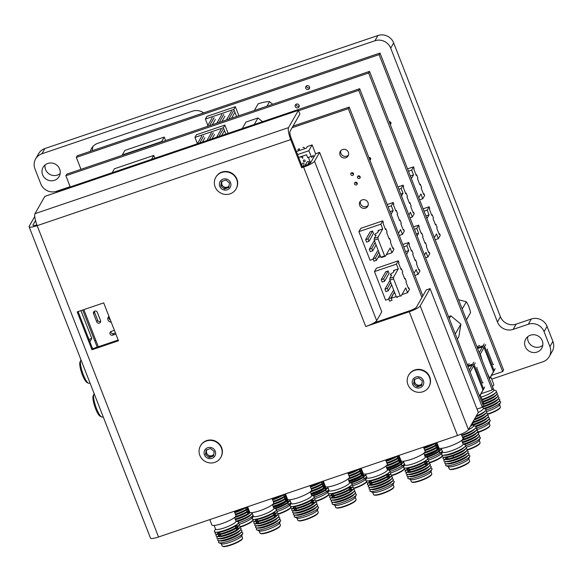 <?xml version="1.0" encoding="UTF-8"?>
<svg xmlns="http://www.w3.org/2000/svg" width="582" height="582" viewBox="0 0 582 582"><rect width="100%" height="100%" fill="white"/><g stroke="black" fill="none" stroke-linecap="round" stroke-linejoin="round"><path stroke-width="0.87" d="M379.093 54.635L380.002 53.042L503.576 369.999L502.666 371.6L379.093 54.635L76.337 157.38L80.993 169.318M491.463 375.397L502.666 371.6M76.337 157.38L77.246 155.787L380.002 53.042M389.198 121.82A1.433 1.375 29.7 0 1 390.216 124.439M389.431 122.416A1.433 1.375 -150.3 0 0 390.995 122.897M308.358 89.468A2.052 1.957 29.7 0 1 305.848 86.58A2.052 1.957 29.7 0 1 308.598 85.889A2.052 1.957 29.7 0 1 308.358 89.468M306.51 85.903A2.052 1.957 -150.3 0 0 309.66 87.693M419.753 184.472L420.32 184.276L421.579 187.506L421.201 188.175L423.652 194.475L424.038 193.806L424.664 195.421L422.779 198.731L419.607 199.808M418.785 197.713L420.924 193.966L422.779 198.731M410.317 175.99L413.489 174.913L411.358 178.659M413.489 174.913L411.634 170.148L408.462 171.224M407.538 168.867L413.518 166.838L411.634 170.148M420.32 184.276L419.942 184.952L417.483 178.645L417.861 177.976L416.61 174.753L416.225 175.422L413.766 169.122L414.151 168.453L413.518 166.838M484.217 343.875L483.147 345.759L477.284 347.752M476.905 346.777L479.743 345.395M483.147 345.759A19.482 18.624 29.6 0 1 484.661 346.472L485.73 344.588M487.454 349.018L487.163 349.542L493.099 364.769L493.398 364.245M494.453 370.13L493.383 372.014A19.482 18.624 29.6 0 0 494.053 370.559L495.122 368.675M494.053 370.559L484.661 346.472M477.589 348.538L482.514 346.865A19.482 18.624 -150.4 0 1 484.028 347.578L493.427 371.672A19.482 18.624 29.6 0 1 492.75 373.127L489.447 378.947M493.427 371.672L489.695 378.242L487.032 372.749M484.028 347.578L480.303 354.154L482.347 360.738M480.303 354.154A19.482 18.624 -150.4 0 0 479.655 353.827M479.212 352.692L482.514 346.865M489.418 378.882A19.482 18.624 -150.4 0 0 489.695 378.242M492.365 386.441A12.92 2.459 -21.3 0 0 493.769 384.476L490.735 376.685M481.103 397.157A10.971 2.088 -21.3 0 0 493.856 390.056L492.43 386.39M493.783 389.867L496.097 390.835A13.022 2.474 158.7 0 1 495.842 392.508A13.022 2.474 158.7 0 1 481.976 399.412M495.842 392.508L494.394 393.956A10.971 2.088 158.7 0 1 483.133 399.63A10.971 2.088 158.7 0 1 482.187 399.936M495.74 392.617L496.271 392.683A13.022 2.474 158.7 0 1 496.875 394.225A13.022 2.474 158.7 0 1 483.256 401.231A13.022 2.474 158.7 0 1 482.754 401.405M496.875 394.225L495.449 395.891A10.971 2.088 158.7 0 1 483.977 401.791A10.971 2.088 158.7 0 1 483.031 402.104M496.417 394.763L497.115 394.843A13.022 2.474 158.7 0 1 497.719 396.393A13.022 2.474 158.7 0 1 484.1 403.399A13.022 2.474 158.7 0 1 483.009 403.763M497.719 396.393L496.293 398.059A10.971 2.088 158.7 0 1 484.821 403.959A10.971 2.088 158.7 0 1 482.827 404.592M497.261 396.931L497.959 397.011A13.022 2.474 158.7 0 1 498.563 398.561A13.022 2.474 158.7 0 1 484.952 405.567A13.022 2.474 158.7 0 1 482.951 406.207M498.563 398.561L497.137 400.22A10.971 2.088 158.7 0 1 482.842 406.985M498.105 399.092L498.803 399.179A13.022 2.474 158.7 0 1 499.407 400.729A13.022 2.474 158.7 0 1 485.795 407.727A13.022 2.474 158.7 0 1 483.722 408.389M499.407 400.729L497.981 402.388A10.971 2.088 158.7 0 1 486.508 408.288A10.971 2.088 158.7 0 1 484.791 408.84M498.949 401.26L499.647 401.34A13.022 2.474 158.7 0 1 500.6 402.38A13.022 2.474 158.7 0 1 485.97 410.121M500.6 402.38L499.429 404.912A10.971 2.088 158.7 0 1 486.814 411.532M499.545 404.65L500.411 406.862A10.971 2.088 158.7 0 1 500.367 407.313A10.971 2.088 158.7 0 1 500.316 407.415A10.971 2.088 158.7 0 1 487.694 413.948M500.367 407.313L500.084 407.924A10.476 1.993 158.7 0 1 500.033 408.018A10.476 1.993 158.7 0 1 487.52 414.406M439.046 233.949L439.614 233.753L439.228 234.422L436.769 228.122L437.155 227.453L435.896 224.23L435.518 224.899L433.059 218.599L433.437 217.923L432.179 214.7L431.8 215.369L429.341 209.069L429.727 208.4L429.094 206.785L427.21 210.095L424.038 211.171M439.614 233.753L440.239 235.368L438.355 238.678L435.176 239.755M434.361 237.66L436.5 233.913L438.355 238.678M425.893 215.937L429.065 214.86L426.933 218.606M429.065 214.86L427.21 210.095M423.114 208.814L429.094 206.785M435.329 224.419L435.896 224.23M122.446 155.249L122.315 154.907L161.672 141.55L161.803 141.899M165.594 140.611L164.219 137.076L124.861 150.432L122.315 154.907M161.672 141.55L164.219 137.076M207.861 125.385L205.395 119.048L206.908 116.385L235.361 106.732L233.848 109.387L205.395 119.048M236.619 116.509L233.848 109.387M238.875 115.738L235.361 106.732M234.553 112.872L231.49 118.248M233.375 111.097L228.77 119.172M226.463 119.95L231.498 111.126M224.943 116.131L221.88 121.507M223.757 114.356L219.159 122.431M216.853 123.217L221.88 114.385M215.333 119.39L212.27 124.774M214.147 117.622L209.549 125.697M207.243 126.476L212.27 117.651M491.695 379.151L542.948 361.757A12.302 11.756 -150.3 0 0 549.248 356.591A12.302 11.756 -150.3 0 0 549.917 346.646L544.068 331.645A12.302 11.756 -150.3 0 0 528.325 324.247L513.186 329.383A12.302 11.756 29.7 0 1 497.443 321.984L390.689 48.161A12.302 11.756 -150.3 0 0 374.946 40.755L41.911 153.772A12.302 11.756 -150.3 0 0 35.611 158.937A12.302 11.756 -150.3 0 0 34.949 168.882L40.798 183.883A12.302 11.756 -150.3 0 0 56.541 191.282L70.138 186.669M528.325 324.247L531.308 319.009A12.302 11.756 29.7 0 1 547.051 326.407L544.068 331.645M531.308 319.009L516.169 324.145L513.186 329.383M497.443 321.984L500.433 316.746A12.302 11.756 -150.3 0 0 516.169 324.145M500.433 316.746L393.672 42.922L390.689 48.161M374.946 40.755L377.929 35.517A12.302 11.756 29.7 0 1 393.672 42.922M377.929 35.517L44.901 148.534L41.911 153.772M35.611 158.937L38.601 153.699A12.302 11.756 29.7 0 1 44.901 148.534M549.917 346.646L552.9 341.408A12.302 11.756 29.7 0 1 552.238 351.353L549.248 356.591M552.9 341.408L547.051 326.407M527.707 336.731A9.225 8.817 -150.3 0 0 540.023 346.843A9.225 8.817 -150.3 0 0 542.773 345.315M537.033 352.081A9.225 8.817 -150.3 0 0 541.762 348.211A9.225 8.817 -150.3 0 0 538.11 335.981A9.225 8.817 -150.3 0 0 525.728 339.073A9.225 8.817 -150.3 0 0 526.885 349.265A9.225 8.817 -150.3 0 0 537.033 352.081M45.076 164.975A9.225 8.817 -150.3 0 0 57.392 175.087A9.225 8.817 -150.3 0 0 60.142 173.56M54.41 180.325A9.225 8.817 -150.3 0 0 59.138 176.455A9.225 8.817 -150.3 0 0 55.486 164.226A9.225 8.817 -150.3 0 0 43.104 167.318A9.225 8.817 -150.3 0 0 44.261 177.51A9.225 8.817 -150.3 0 0 54.41 180.325M90.37 151.327A12.302 11.756 29.7 0 1 91.52 148.461A12.302 11.756 29.7 0 1 97.82 143.296L192.431 111.191A12.302 11.756 29.7 0 1 203.671 112.879M92.938 146.489A12.302 11.756 -150.3 0 0 92.451 150.622M254.327 110.5L258.081 103.909C262.315 102.396 266.112 101.639 269.459 101.646L272.689 104.265M269.67 101.624L266.832 106.251M242.265 128.557L245.975 122.053L257.986 117.971L262.497 121.696M254.283 124.483L257.986 117.971M457.336 339.211L458.885 336.491L460.871 324.138L455.284 333.944M448.54 316.644L450.839 315.859L460.871 324.138M449.289 318.58L450.839 315.859M368.632 72.997L369.541 71.397L493.114 388.361L492.212 389.955L368.632 72.997L65.875 175.735L70.24 186.938M481.001 393.759L492.212 389.955M65.875 175.735L66.784 174.142L369.541 71.397M379.791 140.306A1.433 1.375 29.7 0 1 380.475 142.073M296.049 104.258A2.052 1.957 -150.3 0 0 299.199 106.048M297.904 107.83A2.052 1.957 29.7 0 1 295.387 104.935A2.052 1.957 29.7 0 1 298.137 104.251A2.052 1.957 29.7 0 1 297.904 107.83M413.009 212.357L413.576 212.168L413.198 212.837L410.739 206.53L411.118 205.861L409.859 202.638L409.481 203.307L407.022 197.007L407.407 196.338L406.149 193.108L405.763 193.777L403.311 187.477L403.69 186.807L403.064 185.192L401.173 188.503L398.881 189.281M413.576 212.168L414.202 213.776L412.318 217.086L410.026 217.864M400.743 194.046L403.035 193.268L401.493 195.974M403.035 193.268L401.173 188.503M412.318 217.086L410.463 212.321L408.92 215.027M397.964 186.924L403.064 185.192M405.581 193.304L406.149 193.108M397.615 455.961A10.971 2.088 158.7 0 1 399.223 455.997A10.971 2.088 158.7 0 1 397.091 456.55M400.161 458.405A10.971 2.088 158.7 0 1 400.147 458.412A13.022 2.474 158.7 0 0 397.964 458.783M359.771 468.801A10.971 2.088 158.7 0 1 361.378 468.845A10.971 2.088 158.7 0 1 359.247 469.39M360.12 471.631A13.022 2.474 158.7 0 1 362.324 471.253A10.971 2.088 158.7 0 1 362.302 471.26M247.852 507.38A10.971 2.088 158.7 0 1 245.713 507.919M246.586 510.159A13.022 2.474 158.7 0 1 248.79 509.781A10.971 2.088 158.7 0 1 248.769 509.788M323.541 481.692A10.971 2.088 158.7 0 1 321.402 482.231M324.472 484.093A10.971 2.088 158.7 0 1 324.458 484.1A13.022 2.474 158.7 0 0 322.275 484.471M469.347 370.007L472.053 365.227L468.015 366.595M473.755 362.23L472.686 364.114L467.71 365.809M467.331 364.834L469.281 363.75M472.686 364.114A19.482 18.624 29.6 0 1 474.199 364.827L475.268 362.942M477 367.373L476.702 367.897L482.638 383.131L482.936 382.607M483.991 388.492L482.922 390.377A19.482 18.624 29.6 0 0 483.591 388.922L484.661 387.037M483.591 388.922L474.199 364.827M479.583 396.262L482.296 391.482A19.482 18.624 29.6 0 0 482.965 390.027L473.573 365.94A19.482 18.624 -150.4 0 0 472.053 365.227M482.965 390.027L479.517 396.102M473.573 365.94L470.125 372.007M482.653 404.148A12.92 2.459 -21.3 0 0 483.315 402.831L480.274 395.04M34.76 216.475L29.187 226.245A10.25 1.95 -21.3 0 0 29.1 226.762L150.483 538.095A10.25 1.95 -21.3 0 0 158.544 536.99L457.517 435.532A10.25 1.95 -21.3 0 0 468.466 429.705L478.317 412.412A10.971 2.088 -21.3 0 0 483.402 408.418L482.704 406.636M483.322 408.229L485.635 409.19A13.022 2.474 158.7 0 1 485.388 410.87A13.022 2.474 158.7 0 1 476.28 415.992M485.388 410.87L483.933 412.311A10.971 2.088 158.7 0 1 475.814 416.814M485.279 410.972L485.81 411.038A13.022 2.474 158.7 0 1 486.414 412.587A13.022 2.474 158.7 0 1 474.592 418.953M486.414 412.587L484.988 414.246A10.971 2.088 158.7 0 1 474.003 419.986M485.955 413.118L486.654 413.205A13.022 2.474 158.7 0 1 487.258 414.755A13.022 2.474 158.7 0 1 473.646 421.754A13.022 2.474 158.7 0 1 472.846 422.023M487.258 414.755L485.832 416.414A10.971 2.088 158.7 0 1 474.366 422.314A10.971 2.088 158.7 0 1 472.439 422.925M486.799 415.286L487.498 415.366A13.022 2.474 158.7 0 1 488.102 416.916A13.022 2.474 158.7 0 1 474.49 423.922A13.022 2.474 158.7 0 1 473.013 424.402M488.102 416.916L486.676 418.582A10.971 2.088 158.7 0 1 473.282 425.093M487.643 417.454L488.342 417.534A13.022 2.474 158.7 0 1 488.945 419.084A13.022 2.474 158.7 0 1 475.334 426.089A13.022 2.474 158.7 0 1 475.021 426.191M488.945 419.084L487.527 420.742A10.971 2.088 158.7 0 1 476.054 426.65A10.971 2.088 158.7 0 1 476.025 426.657M488.487 419.615L489.186 419.702A13.022 2.474 158.7 0 1 490.139 420.735A13.022 2.474 158.7 0 1 475.894 428.352M490.139 420.735L488.967 423.274A10.971 2.088 158.7 0 1 476.636 429.792M489.091 423.012L489.949 425.224A10.971 2.088 158.7 0 1 489.906 425.675A10.971 2.088 158.7 0 1 489.855 425.769A10.971 2.088 158.7 0 1 477.175 432.324M489.906 425.675L489.622 426.279A10.476 1.993 158.7 0 1 489.578 426.373A10.476 1.993 158.7 0 1 477.393 432.659M435.46 443.12A10.971 2.088 158.7 0 1 437.067 443.157A10.971 2.088 158.7 0 1 434.936 443.702M428.585 252.304L429.152 252.115L428.767 252.784L426.315 246.484L426.693 245.808L425.435 242.585L425.056 243.254L422.597 236.954L422.983 236.285L421.724 233.055L421.339 233.731L418.887 227.424L419.266 226.754L418.64 225.147L416.748 228.457L414.457 229.235M429.152 252.115L429.778 253.723L427.894 257.033L425.602 257.811M416.319 233.993L418.611 233.215L417.068 235.921M418.611 233.215L416.748 228.457M427.894 257.033L426.039 252.275L424.496 254.974M413.54 226.871L418.64 225.147M421.157 233.251L421.724 233.055M154.848 158.224L153.757 155.43L114.399 168.787L112.166 172.709M151.524 159.352L153.757 155.43M197.4 143.739L194.934 137.403L196.447 134.74L224.899 125.086L223.386 127.749L194.934 137.403M225.874 134.122L223.386 127.749M228.129 133.358L224.899 125.086M224.099 131.226L221.626 135.562M222.913 129.451L218.905 136.486M216.599 137.272L221.036 129.48M214.482 134.486L212.015 138.822M213.303 132.718L209.294 139.745M206.988 140.531L211.426 132.747M204.871 137.752L202.398 142.088M203.685 135.977L199.684 143.012M197.371 143.79L201.808 136.006M284.089 494.489A10.971 2.088 158.7 0 1 285.689 494.525A10.971 2.088 158.7 0 1 283.558 495.078M458.558 299.73L466.364 301.76L462.203 309.064M466.364 301.76C468.212 304.619 469.616 308.227 470.591 312.585L466.422 319.896M214.773 462.377A11.691 11.174 -150.3 0 0 220.76 457.474A11.691 11.174 -150.3 0 0 216.133 441.978A11.691 11.174 -150.3 0 0 200.448 445.899A11.691 11.174 -150.3 0 0 201.918 458.805A11.691 11.174 -150.3 0 0 214.773 462.377M220.985 457.074A11.691 11.174 -150.3 0 0 216.366 441.585A11.691 11.174 -150.3 0 0 200.681 445.499L200.448 445.899M211.935 458.361A5.842 5.587 -150.3 0 0 213.478 448.758A5.842 5.587 -150.3 0 0 204.137 451.93A5.842 5.587 -150.3 0 0 211.935 458.361M213.492 456.026L209.127 457.51L205.475 454.498L206.203 450.01L210.568 448.526L214.22 451.537L213.492 456.026M213.645 455.095L209.746 456.419L209.127 457.51M209.746 456.419L206.101 453.407L206.675 449.85M206.101 453.407L205.475 454.498M207.003 449.733A4.103 3.921 -150.3 0 0 211.928 455.677A4.103 3.921 -150.3 0 0 213.761 454.367M422.918 391.744A11.691 11.174 -150.3 0 0 428.905 386.834A11.691 11.174 -150.3 0 0 424.278 371.345A11.691 11.174 -150.3 0 0 408.593 375.266A11.691 11.174 -150.3 0 0 410.063 388.172A11.691 11.174 -150.3 0 0 422.918 391.744M429.13 386.441A11.691 11.174 -150.3 0 0 424.511 370.945A11.691 11.174 -150.3 0 0 408.826 374.866L408.593 375.266M420.08 387.728A5.842 5.587 -150.3 0 0 421.623 378.125A5.842 5.587 -150.3 0 0 412.282 381.297A5.842 5.587 -150.3 0 0 420.08 387.728M421.637 385.393L417.272 386.877L413.62 383.865L414.348 379.369L418.713 377.885L422.365 380.897L421.637 385.393M421.79 384.462L417.891 385.786L417.272 386.877M417.891 385.786L414.246 382.774L414.813 379.209M414.246 382.774L413.62 383.865M415.148 379.1A4.103 3.921 -150.3 0 0 420.073 385.044A4.103 3.921 -150.3 0 0 421.906 383.727M230.065 193.857A11.691 11.174 -150.3 0 0 236.052 188.946A11.691 11.174 -150.3 0 0 231.425 173.458A11.691 11.174 -150.3 0 0 215.74 177.379A11.691 11.174 -150.3 0 0 217.21 190.285A11.691 11.174 -150.3 0 0 230.065 193.857M236.277 188.553A11.691 11.174 -150.3 0 0 231.658 173.058A11.691 11.174 -150.3 0 0 215.973 176.979L215.74 177.379M227.227 189.841A5.842 5.587 -150.3 0 0 228.77 180.238A5.842 5.587 -150.3 0 0 219.429 183.41A5.842 5.587 -150.3 0 0 227.227 189.841M228.784 187.506L224.419 188.99L220.767 185.978L221.495 181.482L225.86 180.005L229.512 183.01L228.784 187.506M228.937 186.575L225.038 187.899L224.419 188.99M225.038 187.899L221.393 184.887L221.968 181.322M221.393 184.887L220.767 185.978M222.295 181.213A4.103 3.921 -150.3 0 0 227.22 187.157A4.103 3.921 -150.3 0 0 229.053 185.84M29.1 226.762A10.25 1.95 -21.3 0 0 37.161 225.656A10.25 2.299 -108.7 0 1 34.993 213.659L44.843 196.374L298.406 110.325L299.868 114.079L290.018 131.365A6.155 1.382 71.3 0 0 291.313 138.56L302.284 166.692L304.175 166.052A6.155 1.171 -21.3 0 0 310.744 162.553L315.822 153.648L319.605 152.368L381.763 311.785L376.685 320.689A10.25 1.95 158.7 0 1 365.736 326.517L409.255 311.748A10.25 1.95 -21.3 0 0 420.204 305.921L430.054 288.628L478.317 412.412M302.284 166.692L301.687 167.74L303.578 167.099A10.25 1.95 -21.3 0 0 314.535 161.272L319.605 152.368M298.406 110.325L288.556 127.611A10.25 2.299 71.3 0 0 290.716 139.607L301.687 167.74M97.201 347.148L82.724 310.01M373.899 322.901L409.852 310.701A6.155 1.171 -21.3 0 0 416.421 307.201L426.271 289.916L430.054 288.628M35.509 220.52L32.978 224.965A6.155 1.171 -21.3 0 0 32.919 225.27A6.155 1.171 -21.3 0 0 36.87 224.892M89.875 341.801L91.796 338.433L88.937 339.401M91.796 338.433L80.949 310.606M77.202 311.879L91.978 349.76L118.466 340.776L103.698 302.887L77.202 311.879M118.175 340.026L92.574 348.713L78.09 311.574M92.574 348.713L91.978 349.76M358.767 90.312L359.676 88.719L483.249 405.676L482.34 407.269L358.767 90.312L298.566 110.74M477.014 409.081L482.34 407.269M56.338 192.475L56.92 191.456L359.676 88.719M368.872 157.496A1.433 1.375 29.7 0 1 369.89 160.115M369.104 158.093A1.433 1.375 -150.3 0 0 370.669 158.566M387.212 204.544L393.199 202.514L393.825 204.122L393.439 204.791L395.898 211.099L396.284 210.429L397.542 213.652L397.157 214.322L399.616 220.622L399.994 219.952L401.253 223.182L400.874 223.852L403.326 230.152L403.712 229.483L404.337 231.09L402.453 234.408L399.281 235.484M389.991 211.666L393.17 210.582L391.031 214.329M393.17 210.582L391.308 205.824L388.136 206.901M402.453 234.408L400.598 229.643L398.459 233.389M393.199 202.514L391.308 205.824M401.704 465.382A10.971 2.088 158.7 0 1 402.875 465.447M404.446 464.029L403.413 466.277A10.971 2.088 158.7 0 1 390.798 472.89M400.736 462.908A13.022 2.474 158.7 0 1 402.198 462.712M402.889 462.668A13.022 2.474 158.7 0 1 403.952 462.755M404.432 464A13.022 2.474 158.7 0 1 389.955 471.478M404.294 467.972L404.395 468.226A10.971 2.088 158.7 0 1 404.352 468.677A10.971 2.088 158.7 0 1 404.301 468.772A10.971 2.088 158.7 0 1 391.679 475.305M404.352 468.677L404.068 469.281A10.476 1.993 158.7 0 1 404.024 469.376A10.476 1.993 158.7 0 1 391.504 475.763M400.358 462.297A9.494 1.804 158.7 0 1 400.292 462.443A9.494 1.804 158.7 0 1 386.994 468.772M399.056 461.584A9.494 1.804 158.7 0 1 400.205 461.781M386.899 468.532A8.41 1.601 -21.3 0 0 398.735 463.41M396.349 456.288A13.022 2.474 158.7 0 1 385.968 460.769M397.848 455.779A10.971 2.088 158.7 0 1 387.117 460.988A10.971 2.088 158.7 0 1 386.172 461.3M403.588 461.832A13.022 2.474 158.7 0 1 403.391 462.086L401.966 463.745A10.971 2.088 158.7 0 1 390.5 469.652A10.971 2.088 158.7 0 1 388.776 470.198M403.391 462.086A13.022 2.474 158.7 0 1 389.78 469.092A13.022 2.474 158.7 0 1 387.707 469.754M398.808 460.951A13.022 2.474 158.7 0 1 401.013 460.58M400.554 462.428A10.971 2.088 158.7 0 1 402.337 463.054M401.325 461.009A13.022 2.474 158.7 0 1 386.564 467.673M399.31 460.289A10.971 2.088 158.7 0 1 400.918 460.333M401.529 461.111L401.122 461.584A10.971 2.088 158.7 0 1 386.826 468.35M397.12 456.623A13.022 2.474 158.7 0 1 399.325 456.244M400.365 458.929A13.022 2.474 158.7 0 1 386.994 465.12M400.474 459.191L400.278 459.416A10.971 2.088 158.7 0 1 388.805 465.316A10.971 2.088 158.7 0 1 385.982 466.182M398.466 458.129A10.971 2.088 158.7 0 1 400.067 458.165M399.521 456.761A13.022 2.474 158.7 0 1 387.248 462.595A13.022 2.474 158.7 0 1 386.739 462.763M399.623 457.03L399.434 457.248A10.971 2.088 158.7 0 1 387.961 463.156A10.971 2.088 158.7 0 1 387.015 463.461M363.859 478.229A10.971 2.088 158.7 0 1 365.03 478.288M366.602 476.876L365.569 479.117A10.971 2.088 158.7 0 1 352.954 485.73M362.892 475.749A13.022 2.474 158.7 0 1 364.354 475.552M365.045 475.516A13.022 2.474 158.7 0 1 366.107 475.596M366.587 476.84A13.022 2.474 158.7 0 1 352.11 484.319M366.449 480.812L366.551 481.067A10.971 2.088 158.7 0 1 366.507 481.518A10.971 2.088 158.7 0 1 366.456 481.612A10.971 2.088 158.7 0 1 353.834 488.153M366.507 481.518L366.224 482.129A10.476 1.993 158.7 0 1 366.18 482.216A10.476 1.993 158.7 0 1 353.66 488.604M362.513 475.138A9.494 1.804 158.7 0 1 362.448 475.29A9.494 1.804 158.7 0 1 349.149 481.62M361.211 474.425A9.494 1.804 158.7 0 1 362.36 474.621M349.055 481.372A8.41 1.601 -21.3 0 0 360.891 476.251M358.505 469.128A13.022 2.474 158.7 0 1 348.123 473.617M360.003 468.619A10.971 2.088 158.7 0 1 349.273 473.828A10.971 2.088 158.7 0 1 348.327 474.141M365.743 474.672A13.022 2.474 158.7 0 1 365.547 474.927L364.121 476.593A10.971 2.088 158.7 0 1 352.656 482.493A10.971 2.088 158.7 0 1 350.931 483.038M365.547 474.927A13.022 2.474 158.7 0 1 351.935 481.932A13.022 2.474 158.7 0 1 349.862 482.594M360.964 473.792A13.022 2.474 158.7 0 1 363.168 473.421M362.71 475.268A10.971 2.088 158.7 0 1 364.492 475.894M363.481 473.857A13.022 2.474 158.7 0 1 348.72 480.514M361.466 473.137A10.971 2.088 158.7 0 1 363.073 473.173M363.685 473.952L363.277 474.425A10.971 2.088 158.7 0 1 348.982 481.19M359.276 469.463A13.022 2.474 158.7 0 1 361.48 469.092M362.521 471.769A13.022 2.474 158.7 0 1 349.149 477.96M362.63 472.038L362.433 472.257A10.971 2.088 158.7 0 1 350.961 478.164A10.971 2.088 158.7 0 1 348.138 479.022M360.622 470.969A10.971 2.088 158.7 0 1 362.222 471.005M361.677 469.609A13.022 2.474 158.7 0 1 349.404 475.436A13.022 2.474 158.7 0 1 348.894 475.603M361.786 469.87L361.589 470.096A10.971 2.088 158.7 0 1 350.117 475.996A10.971 2.088 158.7 0 1 349.171 476.309M249.947 512.386A13.022 2.474 158.7 0 1 235.186 519.042M247.932 511.665A10.971 2.088 158.7 0 1 249.234 511.651A10.971 2.088 158.7 0 1 249.54 511.702M250.151 512.48L249.743 512.953A10.971 2.088 158.7 0 1 235.448 519.719M252.21 513.2A13.022 2.474 158.7 0 1 252.013 513.455A13.022 2.474 158.7 0 1 238.402 520.461A13.022 2.474 158.7 0 1 236.328 521.123M247.43 512.32A13.022 2.474 158.7 0 1 249.634 511.949M252.013 513.455L250.587 515.121A10.971 2.088 158.7 0 1 239.122 521.021A10.971 2.088 158.7 0 1 237.398 521.567M251.555 513.993L252.253 514.073A13.022 2.474 158.7 0 1 252.573 514.124M253.054 515.368A13.022 2.474 158.7 0 1 238.576 522.847M253.068 515.405L252.035 517.645A10.971 2.088 158.7 0 1 239.42 524.258M252.923 519.34L253.017 519.595A10.971 2.088 158.7 0 1 252.974 520.046A10.971 2.088 158.7 0 1 252.923 520.141A10.971 2.088 158.7 0 1 240.301 526.681M252.974 520.046L252.69 520.657A10.476 1.993 158.7 0 1 252.646 520.745A10.476 1.993 158.7 0 1 240.126 527.132M247.677 512.953A9.494 1.804 158.7 0 1 248.827 513.149M244.971 507.657A13.022 2.474 158.7 0 1 234.59 512.145M246.47 507.148A10.971 2.088 158.7 0 1 235.739 512.356A10.971 2.088 158.7 0 1 234.793 512.669M245.742 507.991A13.022 2.474 158.7 0 1 247.947 507.62M248.987 510.298A13.022 2.474 158.7 0 1 235.615 516.489M249.096 510.567L248.9 510.785A10.971 2.088 158.7 0 1 237.427 516.692A10.971 2.088 158.7 0 1 234.604 517.551M247.088 509.497A10.971 2.088 158.7 0 1 248.696 509.534M248.143 508.137A13.022 2.474 158.7 0 1 235.87 513.964A13.022 2.474 158.7 0 1 235.361 514.132M246.244 507.329A10.971 2.088 158.7 0 1 247.845 507.373M248.252 508.399L248.056 508.624A10.971 2.088 158.7 0 1 236.583 514.524A10.971 2.088 158.7 0 1 235.637 514.837M326.015 491.07A10.971 2.088 158.7 0 1 327.186 491.128M328.757 489.717L327.724 491.957A10.971 2.088 158.7 0 1 315.109 498.578M325.047 488.589A13.022 2.474 158.7 0 1 326.509 488.393M327.2 488.356A13.022 2.474 158.7 0 1 328.263 488.444M328.743 489.68A13.022 2.474 158.7 0 1 314.265 497.166M328.604 493.652L328.706 493.907A10.971 2.088 158.7 0 1 328.663 494.358A10.971 2.088 158.7 0 1 328.612 494.46A10.971 2.088 158.7 0 1 315.99 500.993M328.663 494.358L328.379 494.969A10.476 1.993 158.7 0 1 328.335 495.064A10.476 1.993 158.7 0 1 315.815 501.451M324.669 487.978A9.494 1.804 158.7 0 1 324.603 488.131A9.494 1.804 158.7 0 1 311.305 494.46M323.366 487.272A9.494 1.804 158.7 0 1 324.516 487.461M311.21 494.22A8.41 1.601 -21.3 0 0 323.046 489.091M320.66 481.976A13.022 2.474 158.7 0 1 310.279 486.457M322.159 481.467A10.971 2.088 158.7 0 1 311.428 486.676A10.971 2.088 158.7 0 1 310.482 486.981M327.899 487.52A13.022 2.474 158.7 0 1 327.702 487.774L326.276 489.433A10.971 2.088 158.7 0 1 314.811 495.333A10.971 2.088 158.7 0 1 313.087 495.886M327.702 487.774A13.022 2.474 158.7 0 1 314.091 494.773A13.022 2.474 158.7 0 1 312.017 495.435M323.119 486.639A13.022 2.474 158.7 0 1 325.323 486.261M324.865 488.116A10.971 2.088 158.7 0 1 326.648 488.734M325.636 486.698A13.022 2.474 158.7 0 1 310.875 493.361M323.621 485.977A10.971 2.088 158.7 0 1 325.229 486.014M325.84 486.799L325.433 487.265A10.971 2.088 158.7 0 1 311.137 494.031M321.431 482.303A13.022 2.474 158.7 0 1 323.636 481.932M324.676 484.617A13.022 2.474 158.7 0 1 311.305 490.808M324.785 484.879L324.589 485.104A10.971 2.088 158.7 0 1 313.116 491.004A10.971 2.088 158.7 0 1 310.293 491.87M322.777 483.809A10.971 2.088 158.7 0 1 324.378 483.853M323.832 482.449A13.022 2.474 158.7 0 1 311.559 488.276A13.022 2.474 158.7 0 1 311.05 488.451M321.926 481.649A10.971 2.088 158.7 0 1 323.534 481.685M323.941 482.711L323.745 482.936A10.971 2.088 158.7 0 1 312.272 488.836A10.971 2.088 158.7 0 1 311.326 489.149M468.452 429.727A10.971 2.088 -21.3 0 0 473.53 425.733L472.395 422.808M473.457 425.544L475.77 426.504A13.022 2.474 158.7 0 1 475.523 428.185A13.022 2.474 158.7 0 1 461.65 435.089M475.523 428.185L474.068 429.625A10.971 2.088 158.7 0 1 462.806 435.3A10.971 2.088 158.7 0 1 461.861 435.612M475.414 428.294L475.945 428.352A13.022 2.474 158.7 0 1 476.549 429.902A13.022 2.474 158.7 0 1 462.93 436.907A13.022 2.474 158.7 0 1 462.428 437.075M476.549 429.902L475.123 431.568A10.971 2.088 158.7 0 1 463.65 437.468A10.971 2.088 158.7 0 1 462.705 437.78M476.091 430.44L476.789 430.52A13.022 2.474 158.7 0 1 477.393 432.07A13.022 2.474 158.7 0 1 463.781 439.075L463.65 437.468M477.393 432.07L475.967 433.728A10.971 2.088 158.7 0 1 464.494 439.636A10.971 2.088 158.7 0 1 461.672 440.494M463.781 439.075A13.022 2.474 158.7 0 1 462.683 439.432M476.934 432.601L477.633 432.688A13.022 2.474 158.7 0 1 478.237 434.237A13.022 2.474 158.7 0 1 464.625 441.236A13.022 2.474 158.7 0 1 462.254 441.985M478.237 434.237L476.811 435.896A10.971 2.088 158.7 0 1 462.515 442.662M477.778 434.769L478.477 434.849A13.022 2.474 158.7 0 1 479.081 436.398A13.022 2.474 158.7 0 1 465.469 443.404A13.022 2.474 158.7 0 1 463.396 444.066M479.081 436.398L477.655 438.064A10.971 2.088 158.7 0 1 466.189 443.964A10.971 2.088 158.7 0 1 464.465 444.51M478.622 436.937L479.321 437.017A13.022 2.474 158.7 0 1 480.274 438.057A13.022 2.474 158.7 0 1 465.644 445.79M480.274 438.057L479.102 440.589A10.971 2.088 158.7 0 1 466.488 447.202M479.226 440.327L480.085 442.538A10.971 2.088 158.7 0 1 480.041 442.989A10.971 2.088 158.7 0 1 479.99 443.084A10.971 2.088 158.7 0 1 467.368 449.624M480.041 442.989L479.757 443.6A10.476 1.993 158.7 0 1 479.714 443.688A10.476 1.993 158.7 0 1 467.193 450.075M439.548 452.541A10.971 2.088 158.7 0 1 440.719 452.6M442.291 451.188L441.258 453.429A10.971 2.088 158.7 0 1 428.643 460.049M438.581 450.061A13.022 2.474 158.7 0 1 440.043 449.864M440.734 449.828A13.022 2.474 158.7 0 1 441.796 449.915M442.276 451.152A13.022 2.474 158.7 0 1 427.799 458.638M442.138 455.124L442.24 455.379A10.971 2.088 158.7 0 1 442.196 455.83A10.971 2.088 158.7 0 1 442.145 455.932A10.971 2.088 158.7 0 1 429.523 462.464M442.196 455.83L441.913 456.441A10.476 1.993 158.7 0 1 441.869 456.535A10.476 1.993 158.7 0 1 429.349 462.923M438.202 449.45A9.494 1.804 158.7 0 1 438.137 449.602A9.494 1.804 158.7 0 1 424.838 455.932M436.9 448.744A9.494 1.804 158.7 0 1 438.05 448.933M424.744 455.691A8.41 1.601 -21.3 0 0 436.58 450.563M434.194 443.448A13.022 2.474 158.7 0 1 423.812 447.929M435.692 442.938A10.971 2.088 158.7 0 1 424.962 448.147A10.971 2.088 158.7 0 1 424.016 448.453M441.432 448.991A13.022 2.474 158.7 0 1 441.236 449.246L439.81 450.904A10.971 2.088 158.7 0 1 428.345 456.805A10.971 2.088 158.7 0 1 426.621 457.357M441.236 449.246A13.022 2.474 158.7 0 1 427.625 456.244A13.022 2.474 158.7 0 1 425.551 456.906M436.653 448.111A13.022 2.474 158.7 0 1 438.857 447.733M438.399 449.588A10.971 2.088 158.7 0 1 440.181 450.206M435.809 445.943A13.022 2.474 158.7 0 1 438.013 445.572M439.17 448.169A13.022 2.474 158.7 0 1 424.409 454.833M437.155 447.449A10.971 2.088 158.7 0 1 438.763 447.485M439.374 448.271L438.966 448.737A10.971 2.088 158.7 0 1 424.671 455.502M434.965 443.775A13.022 2.474 158.7 0 1 437.169 443.404M438.21 446.088A13.022 2.474 158.7 0 1 424.838 452.279M438.319 446.35L438.122 446.576A10.971 2.088 158.7 0 1 426.65 452.476A10.971 2.088 158.7 0 1 423.827 453.342M436.311 445.281A10.971 2.088 158.7 0 1 437.911 445.325M437.366 443.921A13.022 2.474 158.7 0 1 425.093 449.748A13.022 2.474 158.7 0 1 424.584 449.922M437.468 444.182L437.278 444.408A10.971 2.088 158.7 0 1 425.806 450.308A10.971 2.088 158.7 0 1 424.86 450.621M415.002 260.096L415.57 259.899L416.828 263.129L416.45 263.799L418.902 270.099L419.287 269.43L419.913 271.045L418.029 274.355L414.857 275.432M405.567 251.613L408.739 250.536L406.607 254.283M408.739 250.536L406.883 245.771L403.712 246.848M418.029 274.355L416.174 269.59L414.035 273.336M402.788 244.491L408.768 242.461L406.883 245.771M415.57 259.899L415.192 260.569L412.733 254.269L413.111 253.599L411.86 250.376L411.474 251.046L409.015 244.746L409.401 244.069L408.768 242.461M288.17 503.91A10.971 2.088 158.7 0 1 289.341 503.976M290.913 502.557L289.88 504.805A10.971 2.088 158.7 0 1 277.265 511.418M287.202 501.437A13.022 2.474 158.7 0 1 288.665 501.24M289.356 501.197A13.022 2.474 158.7 0 1 290.418 501.284M290.898 502.528A13.022 2.474 158.7 0 1 276.421 510.007M290.767 506.5L290.862 506.755A10.971 2.088 158.7 0 1 290.818 507.206A10.971 2.088 158.7 0 1 290.767 507.3A10.971 2.088 158.7 0 1 278.145 513.833M290.818 507.206L290.534 507.81A10.476 1.993 158.7 0 1 290.491 507.904A10.476 1.993 158.7 0 1 277.97 514.292M286.824 500.826A9.494 1.804 158.7 0 1 286.759 500.971A9.494 1.804 158.7 0 1 273.46 507.3M285.522 500.113A9.494 1.804 158.7 0 1 286.671 500.309M273.365 507.06A8.41 1.601 -21.3 0 0 285.202 501.939M282.816 494.816A13.022 2.474 158.7 0 1 272.434 499.298M284.314 494.307A10.971 2.088 158.7 0 1 273.584 499.516A10.971 2.088 158.7 0 1 272.638 499.829M290.054 500.36A13.022 2.474 158.7 0 1 289.858 500.615L288.432 502.273A10.971 2.088 158.7 0 1 276.967 508.181A10.971 2.088 158.7 0 1 275.242 508.726M289.858 500.615A13.022 2.474 158.7 0 1 276.246 507.62A13.022 2.474 158.7 0 1 274.173 508.282M285.275 499.48A13.022 2.474 158.7 0 1 287.479 499.109M287.021 500.957A10.971 2.088 158.7 0 1 288.803 501.582M284.431 497.312A13.022 2.474 158.7 0 1 286.635 496.941M287.792 499.545A13.022 2.474 158.7 0 1 273.031 506.202M285.777 498.818A10.971 2.088 158.7 0 1 287.384 498.861M287.995 499.64L287.588 500.113A10.971 2.088 158.7 0 1 273.293 506.878M283.587 495.151A13.022 2.474 158.7 0 1 285.791 494.773M286.831 497.457A13.022 2.474 158.7 0 1 273.46 503.648M286.941 497.719L286.744 497.945A10.971 2.088 158.7 0 1 275.271 503.845A10.971 2.088 158.7 0 1 272.449 504.71M284.933 496.657A10.971 2.088 158.7 0 1 286.533 496.693M285.988 495.289A13.022 2.474 158.7 0 1 273.715 501.124A13.022 2.474 158.7 0 1 273.205 501.291M286.097 495.558L285.9 495.777A10.971 2.088 158.7 0 1 274.428 501.684A10.971 2.088 158.7 0 1 273.482 501.99M421.935 297.526L348.305 108.667L349.215 107.073L422.845 295.932M472.344 422.896L472.795 424.031L471.886 425.631L471.442 424.489M470.525 426.089L471.886 425.631M83.844 309.624L98.322 346.763M348.305 108.667L292.077 127.749M292.986 126.156L349.215 107.073M356.388 184.901A1.433 1.375 29.7 0 1 354.627 182.879A1.433 1.375 29.7 0 1 356.555 182.399A1.433 1.375 29.7 0 1 356.388 184.901M355.406 182.268A1.433 1.375 -150.3 0 0 357.261 183.323M365.445 208.138A4.511 4.314 29.7 0 1 359.923 201.779A4.511 4.314 29.7 0 1 365.976 200.266A4.511 4.314 29.7 0 1 365.445 208.138M360.462 201.037A4.511 4.314 -150.3 0 0 368.122 205.402M359.334 178.507A1.433 1.375 29.7 0 1 357.581 176.484A1.433 1.375 29.7 0 1 359.501 176.004A1.433 1.375 29.7 0 1 359.334 178.507M358.352 175.873A1.433 1.375 -150.3 0 0 360.207 176.928M352.67 175.378A1.433 1.375 29.7 0 1 350.917 173.356A1.433 1.375 29.7 0 1 352.838 172.869A1.433 1.375 29.7 0 1 352.67 175.378M351.688 172.738A1.433 1.375 -150.3 0 0 353.543 173.792M345.81 157.766A4.511 4.314 29.7 0 1 340.281 151.407A4.511 4.314 29.7 0 1 346.334 149.894A4.511 4.314 29.7 0 1 345.81 157.766M340.826 150.658A4.511 4.314 -150.3 0 0 348.48 155.023M103.749 303.018A3.281 3.136 29.7 0 1 103.363 303.004M110.806 331.602A2.052 1.957 -150.3 0 0 113.563 333.573L115.418 332.948M113.563 333.573L112.653 335.167L115.854 334.083M111.177 322.072A3.281 3.136 29.7 0 1 108.958 316.382M108.754 316.55A3.281 3.136 -150.3 0 0 110.376 320.027M96.758 321.875A2.052 1.957 -150.3 0 0 100.431 322.246A2.052 1.957 -150.3 0 0 100.548 320.595L97.325 312.338A2.052 1.957 29.7 0 0 93.651 311.967A2.052 1.957 29.7 0 0 93.542 313.625L96.758 321.875L97.667 320.282A2.052 1.957 -150.3 0 0 100.679 321.337M94.313 311.29A2.052 1.957 -150.3 0 0 94.451 312.032L97.667 320.282M94.451 312.032L93.542 313.625M114.392 330.329L111.191 331.42A2.052 1.957 29.7 0 0 110.034 333.937A2.052 1.957 29.7 0 0 112.653 335.167M392.683 248.034L393.25 247.837L392.872 248.507L390.413 242.207L390.791 241.537L389.54 238.314L389.154 238.984L386.695 232.684L387.081 232.007L385.822 228.784L385.437 229.453L382.985 223.153L383.363 222.484L382.738 220.869L380.846 224.179L358.898 231.629L360.789 228.319L382.738 220.869M378.009 238.918L374.226 240.199L374.27 238.387L378.06 237.107L378.009 238.918L384.637 255.92L385.488 256.16L390.136 247.997L391.992 252.763L386.324 254.683M385.488 256.16L381.705 257.448L380.854 257.208L384.637 255.92M380.628 256.618L378.067 257.491M373.222 259.135L370.043 260.212L358.898 231.629M391.992 252.763L393.883 249.452L393.25 247.837M378.285 231.345L377.98 230.552L382.709 228.944L378.06 237.107M377.98 230.552L378.773 230.487L377.558 232.625L375.23 233.862L374.633 234.91L376.096 235.193L374.27 238.387M375.135 242.541L371.789 248.419L369.366 249.242L370.305 251.642L372.727 250.82L376.074 244.942M372.727 250.82L371.789 248.419M369.366 249.242L373.84 241.377L374.59 241.13M378.853 252.064L375.506 257.942L373.084 258.764L374.015 261.165L376.438 260.343L379.784 254.465M376.438 260.343L375.506 257.942M373.084 258.764L377.558 250.907L378.3 250.653M372.553 231.032L368.071 238.889L365.649 239.711L370.13 231.854L372.553 231.032L373.484 233.433L369.01 241.29L366.587 242.112L365.649 239.711M368.071 238.889L369.01 241.29M382.709 228.944L380.846 224.179M388.965 238.504L389.54 238.314M374.226 240.199L380.854 257.208M386.659 474.977A13.022 2.474 158.7 0 1 389.205 474.57M389.896 474.534A13.022 2.474 158.7 0 1 391.242 476.112A13.022 2.474 158.7 0 1 380.417 482.1A13.022 2.474 158.7 0 1 368.391 485.024A13.022 2.474 158.7 0 1 368.311 482.951M368.843 482.507A13.022 2.474 158.7 0 1 370.996 481.088M391.242 476.112L389.824 477.771A10.971 2.088 158.7 0 1 378.351 483.678A10.971 2.088 158.7 0 1 370.567 485.279L368.391 485.024M369.825 485.017A10.971 2.088 158.7 0 1 370.057 483.977A10.971 2.088 158.7 0 1 371.025 483.104M388.005 476.483A10.971 2.088 158.7 0 1 389.314 476.469A10.971 2.088 158.7 0 1 390.187 477.08M387.503 477.145A13.022 2.474 158.7 0 1 390.049 476.738M390.784 476.643L391.482 476.731A13.022 2.474 158.7 0 1 392.086 478.28A13.022 2.474 158.7 0 1 381.261 484.268A13.022 2.474 158.7 0 1 369.235 487.185A13.022 2.474 158.7 0 1 368.632 485.643L369.09 485.104M369.694 484.675A13.022 2.474 158.7 0 1 371.84 483.249M392.086 478.28L390.668 479.939A10.971 2.088 158.7 0 1 381.537 484.988A10.971 2.088 158.7 0 1 371.411 487.447L369.235 487.185M391.635 478.811L392.333 478.891A13.022 2.474 158.7 0 1 392.937 480.441A13.022 2.474 158.7 0 1 379.319 487.447A13.022 2.474 158.7 0 1 370.079 489.353A13.022 2.474 158.7 0 1 369.475 487.803L369.934 487.272M392.937 480.441L391.511 482.107A10.971 2.088 158.7 0 1 380.039 488.007A10.971 2.088 158.7 0 1 372.254 489.615L370.079 489.353M392.479 480.979L393.177 481.059A13.022 2.474 158.7 0 1 394.123 482.1A13.022 2.474 158.7 0 1 382.949 488.596A13.022 2.474 158.7 0 1 370.319 491.375A13.022 2.474 158.7 0 1 370.319 489.971L370.778 489.44M394.123 482.1L392.952 484.631A10.971 2.088 158.7 0 1 383.538 490.109A10.971 2.088 158.7 0 1 372.902 492.452L370.319 491.375M393.076 484.37L393.934 486.581A10.971 2.088 158.7 0 1 393.89 487.032A10.971 2.088 158.7 0 1 393.839 487.127A10.971 2.088 158.7 0 1 384.295 492.576A10.971 2.088 158.7 0 1 373.833 494.853A10.971 2.088 158.7 0 1 373.498 494.555L372.633 492.343M393.89 487.032L393.607 487.643A10.476 1.993 158.7 0 1 393.563 487.731A10.476 1.993 158.7 0 1 384.447 492.939A10.476 1.993 158.7 0 1 374.452 495.107L373.833 494.853M387.314 469.587L389.62 470.547A13.022 2.474 158.7 0 1 389.373 472.228A13.022 2.474 158.7 0 1 378.795 477.946A13.022 2.474 158.7 0 1 367.14 480.892A13.022 2.474 158.7 0 1 365.823 479.83L366.871 477.553M389.373 472.228L387.918 473.668A10.971 2.088 158.7 0 1 376.663 479.342A10.971 2.088 158.7 0 1 369.184 480.972L367.14 480.892M365.511 474.075L366.944 477.749A10.971 2.088 -21.3 0 0 377.922 475.705A10.971 2.088 -21.3 0 0 387.386 469.776L385.953 466.109M361.146 468.234L363.226 473.581A12.92 2.459 -21.3 0 0 376.154 471.173A12.92 2.459 -21.3 0 0 387.299 464.196L385.633 459.926M389.234 472.366A13.022 2.474 158.7 0 1 390.398 473.944A13.022 2.474 158.7 0 1 376.787 480.95A13.022 2.474 158.7 0 1 367.548 482.856A13.022 2.474 158.7 0 1 367.337 480.899M387.161 474.315A10.971 2.088 158.7 0 1 389.343 474.912M390.398 473.944L388.972 475.61A10.971 2.088 158.7 0 1 377.507 481.51A10.971 2.088 158.7 0 1 369.723 483.118L367.548 482.856M368.981 482.849A10.971 2.088 158.7 0 1 370.181 480.936M348.814 487.818A13.022 2.474 158.7 0 1 351.361 487.41M352.052 487.374A13.022 2.474 158.7 0 1 353.398 488.953A13.022 2.474 158.7 0 1 342.572 494.94A13.022 2.474 158.7 0 1 330.547 497.865A13.022 2.474 158.7 0 1 330.467 495.791M330.998 495.347A13.022 2.474 158.7 0 1 333.151 493.929M353.398 488.953L351.979 490.619A10.971 2.088 158.7 0 1 340.506 496.519A10.971 2.088 158.7 0 1 332.722 498.127L330.547 497.865M331.98 497.857A10.971 2.088 158.7 0 1 332.213 496.817A10.971 2.088 158.7 0 1 333.18 495.944M350.16 489.324A10.971 2.088 158.7 0 1 351.47 489.309A10.971 2.088 158.7 0 1 352.343 489.92M349.658 489.986A13.022 2.474 158.7 0 1 352.205 489.578M352.939 489.491L353.638 489.571A13.022 2.474 158.7 0 1 354.242 491.121A13.022 2.474 158.7 0 1 343.416 497.108A13.022 2.474 158.7 0 1 331.391 500.033A13.022 2.474 158.7 0 1 330.787 498.483L331.245 497.952M331.849 497.515A13.022 2.474 158.7 0 1 333.995 496.097M354.242 491.121L352.823 492.779A10.971 2.088 158.7 0 1 343.693 497.828A10.971 2.088 158.7 0 1 333.566 500.287L331.391 500.033M353.791 491.652L354.489 491.739A13.022 2.474 158.7 0 1 355.093 493.289A13.022 2.474 158.7 0 1 341.474 500.287A13.022 2.474 158.7 0 1 332.235 502.193A13.022 2.474 158.7 0 1 331.631 500.651L332.089 500.113M355.093 493.289L353.667 494.947A10.971 2.088 158.7 0 1 342.194 500.847A10.971 2.088 158.7 0 1 334.41 502.455L332.235 502.193M354.634 493.82L355.333 493.9A13.022 2.474 158.7 0 1 356.279 494.94A13.022 2.474 158.7 0 1 345.104 501.437A13.022 2.474 158.7 0 1 332.475 504.223A13.022 2.474 158.7 0 1 332.475 502.812L332.933 502.281M356.279 494.94L355.107 497.479A10.971 2.088 158.7 0 1 345.693 502.95A10.971 2.088 158.7 0 1 335.057 505.292L332.475 504.223M355.231 497.217L356.089 499.421A10.971 2.088 158.7 0 1 356.046 499.873A10.971 2.088 158.7 0 1 355.995 499.974A10.971 2.088 158.7 0 1 346.45 505.423A10.971 2.088 158.7 0 1 335.989 507.693A10.971 2.088 158.7 0 1 335.654 507.395L334.788 505.183M356.046 499.873L355.762 500.484A10.476 1.993 158.7 0 1 355.718 500.578A10.476 1.993 158.7 0 1 346.603 505.78A10.476 1.993 158.7 0 1 336.607 507.955L335.989 507.693M349.469 482.427L351.775 483.395A13.022 2.474 158.7 0 1 351.528 485.068A13.022 2.474 158.7 0 1 340.95 490.786A13.022 2.474 158.7 0 1 329.296 493.74A13.022 2.474 158.7 0 1 327.979 492.67L329.026 490.4M351.528 485.068L350.073 486.516A10.971 2.088 158.7 0 1 338.819 492.19A10.971 2.088 158.7 0 1 331.34 493.82L329.296 493.74M327.666 486.923L329.099 490.59A10.971 2.088 -21.3 0 0 340.077 488.545A10.971 2.088 -21.3 0 0 349.542 482.616L348.109 478.95M323.301 481.081L325.382 486.421A12.92 2.459 -21.3 0 0 338.309 484.02A12.92 2.459 -21.3 0 0 349.455 477.036L347.789 472.766M351.39 485.206A13.022 2.474 158.7 0 1 352.554 486.792A13.022 2.474 158.7 0 1 338.942 493.791A13.022 2.474 158.7 0 1 329.703 495.697A13.022 2.474 158.7 0 1 329.492 493.747M349.316 487.163A10.971 2.088 158.7 0 1 351.499 487.752M352.554 486.792L351.128 488.451A10.971 2.088 158.7 0 1 339.662 494.351A10.971 2.088 158.7 0 1 331.878 495.959L329.703 495.697M331.136 495.697A10.971 2.088 158.7 0 1 332.337 493.776M235.281 526.346A13.022 2.474 158.7 0 1 237.827 525.939M238.518 525.902A13.022 2.474 158.7 0 1 239.864 527.481A13.022 2.474 158.7 0 1 229.039 533.468A13.022 2.474 158.7 0 1 217.013 536.393A13.022 2.474 158.7 0 1 216.933 534.32M217.472 533.876A13.022 2.474 158.7 0 1 219.618 532.457M239.864 527.481L238.445 529.147A10.971 2.088 158.7 0 1 226.973 535.047A10.971 2.088 158.7 0 1 219.188 536.655L217.013 536.393M218.446 536.386A10.971 2.088 158.7 0 1 218.679 535.345A10.971 2.088 158.7 0 1 219.647 534.472M236.627 527.852A10.971 2.088 158.7 0 1 237.936 527.838A10.971 2.088 158.7 0 1 238.809 528.449M236.125 528.514A13.022 2.474 158.7 0 1 238.671 528.107M239.413 528.019L240.111 528.1A13.022 2.474 158.7 0 1 240.715 529.649A13.022 2.474 158.7 0 1 229.883 535.636A13.022 2.474 158.7 0 1 217.857 538.561A13.022 2.474 158.7 0 1 217.253 537.011L217.712 536.48M218.315 536.044A13.022 2.474 158.7 0 1 220.462 534.625M240.715 529.649L239.289 531.308A10.971 2.088 158.7 0 1 230.159 536.357A10.971 2.088 158.7 0 1 220.032 538.816L217.857 538.561M240.257 530.18L240.955 530.267A13.022 2.474 158.7 0 1 241.559 531.817A13.022 2.474 158.7 0 1 227.94 538.816A13.022 2.474 158.7 0 1 218.701 540.722A13.022 2.474 158.7 0 1 218.097 539.179L218.556 538.641M241.559 531.817L240.133 533.476A10.971 2.088 158.7 0 1 228.661 539.376A10.971 2.088 158.7 0 1 220.876 540.984L218.701 540.722M241.101 532.348L241.799 532.428A13.022 2.474 158.7 0 1 242.745 533.468A13.022 2.474 158.7 0 1 231.571 539.965A13.022 2.474 158.7 0 1 218.941 542.751A13.022 2.474 158.7 0 1 218.941 541.34L219.399 540.809M242.745 533.468L241.574 536.007A10.971 2.088 158.7 0 1 232.16 541.478A10.971 2.088 158.7 0 1 221.524 543.821L218.941 542.751M241.697 535.746L242.556 537.95A10.971 2.088 158.7 0 1 242.512 538.408A10.971 2.088 158.7 0 1 242.461 538.503A10.971 2.088 158.7 0 1 232.916 543.952A10.971 2.088 158.7 0 1 222.455 546.222A10.971 2.088 158.7 0 1 222.12 545.923L221.255 543.712M242.512 538.408L242.228 539.012A10.476 1.993 158.7 0 1 242.185 539.107A10.476 1.993 158.7 0 1 233.069 544.308A10.476 1.993 158.7 0 1 223.073 546.483L222.455 546.222M235.936 520.955L238.242 521.923A13.022 2.474 158.7 0 1 237.994 523.596A13.022 2.474 158.7 0 1 227.417 529.314A13.022 2.474 158.7 0 1 215.762 532.268A13.022 2.474 158.7 0 1 214.445 531.199L215.493 528.929M237.994 523.596L236.539 525.044A10.971 2.088 158.7 0 1 225.285 530.719A10.971 2.088 158.7 0 1 217.806 532.348L215.762 532.268M214.132 525.451L215.566 529.118A10.971 2.088 -21.3 0 0 226.543 527.074A10.971 2.088 -21.3 0 0 236.008 521.145L234.575 517.478M209.767 519.61L211.848 524.949A12.92 2.459 -21.3 0 0 224.776 522.549A12.92 2.459 -21.3 0 0 235.921 515.565L234.255 511.294M237.856 523.735A13.022 2.474 158.7 0 1 239.02 525.32A13.022 2.474 158.7 0 1 225.409 532.319A13.022 2.474 158.7 0 1 216.169 534.225A13.022 2.474 158.7 0 1 215.958 532.275M235.783 525.692A10.971 2.088 158.7 0 1 237.965 526.281M239.02 525.32L237.602 526.979A10.971 2.088 158.7 0 1 226.129 532.879A10.971 2.088 158.7 0 1 218.345 534.487L216.169 534.225M217.603 534.225A10.971 2.088 158.7 0 1 218.803 532.304M310.97 500.666A13.022 2.474 158.7 0 1 313.516 500.258M314.207 500.214A13.022 2.474 158.7 0 1 315.553 501.8A13.022 2.474 158.7 0 1 304.728 507.788A13.022 2.474 158.7 0 1 292.702 510.705A13.022 2.474 158.7 0 1 292.622 508.632M293.161 508.195A13.022 2.474 158.7 0 1 295.307 506.769M315.553 501.8L314.135 503.459A10.971 2.088 158.7 0 1 302.662 509.359A10.971 2.088 158.7 0 1 294.878 510.967L292.702 510.705M294.136 510.705A10.971 2.088 158.7 0 1 294.368 509.665A10.971 2.088 158.7 0 1 295.336 508.784M312.316 502.171A10.971 2.088 158.7 0 1 313.625 502.157A10.971 2.088 158.7 0 1 314.498 502.761M311.814 502.826A13.022 2.474 158.7 0 1 314.36 502.419M315.095 502.331L315.8 502.412A13.022 2.474 158.7 0 1 316.397 503.961A13.022 2.474 158.7 0 1 305.572 509.948A13.022 2.474 158.7 0 1 293.546 512.873A13.022 2.474 158.7 0 1 292.942 511.323L293.401 510.792M294.005 510.356A13.022 2.474 158.7 0 1 296.151 508.937M316.397 503.961L314.978 505.627A10.971 2.088 158.7 0 1 305.848 510.669A10.971 2.088 158.7 0 1 295.721 513.135L293.546 512.873M315.946 504.499L316.644 504.579A13.022 2.474 158.7 0 1 317.248 506.129A13.022 2.474 158.7 0 1 303.629 513.135A13.022 2.474 158.7 0 1 294.39 515.041A13.022 2.474 158.7 0 1 293.786 513.491L294.245 512.96M317.248 506.129L315.822 507.788A10.971 2.088 158.7 0 1 304.35 513.695A10.971 2.088 158.7 0 1 296.565 515.296L294.39 515.041M316.79 506.66L317.488 506.747A13.022 2.474 158.7 0 1 318.434 507.78A13.022 2.474 158.7 0 1 307.26 514.284A13.022 2.474 158.7 0 1 294.63 517.063A13.022 2.474 158.7 0 1 294.63 515.659L295.089 515.121M318.434 507.78L317.263 510.319A10.971 2.088 158.7 0 1 307.849 515.798A10.971 2.088 158.7 0 1 297.213 518.14L294.63 517.063M317.386 510.058L318.245 512.269A10.971 2.088 158.7 0 1 318.201 512.72A10.971 2.088 158.7 0 1 318.15 512.815A10.971 2.088 158.7 0 1 308.606 518.264A10.971 2.088 158.7 0 1 298.144 520.541A10.971 2.088 158.7 0 1 297.809 520.235L296.944 518.024M318.201 512.72L317.918 513.324A10.476 1.993 158.7 0 1 317.874 513.419A10.476 1.993 158.7 0 1 308.758 518.627A10.476 1.993 158.7 0 1 298.762 520.795L298.144 520.541M311.625 495.275L313.931 496.235A13.022 2.474 158.7 0 1 313.683 497.916A13.022 2.474 158.7 0 1 303.106 503.626A13.022 2.474 158.7 0 1 291.451 506.58A13.022 2.474 158.7 0 1 290.134 505.518L291.182 503.241M313.683 497.916L312.228 499.356A10.971 2.088 158.7 0 1 300.974 505.031A10.971 2.088 158.7 0 1 293.495 506.66L291.451 506.58M289.821 499.763L291.255 503.43A10.971 2.088 -21.3 0 0 302.233 501.393A10.971 2.088 -21.3 0 0 311.697 495.464L310.264 491.797M285.456 493.922L287.537 499.261A12.92 2.459 -21.3 0 0 300.465 496.861A12.92 2.459 -21.3 0 0 311.61 489.877L309.944 485.614M313.545 498.054A13.022 2.474 158.7 0 1 314.709 499.632A13.022 2.474 158.7 0 1 301.098 506.638A13.022 2.474 158.7 0 1 291.858 508.544A13.022 2.474 158.7 0 1 291.647 506.587M311.472 500.003A10.971 2.088 158.7 0 1 313.654 500.6M314.709 499.632L313.283 501.291A10.971 2.088 158.7 0 1 301.818 507.198A10.971 2.088 158.7 0 1 294.034 508.799L291.858 508.544M293.292 508.537A10.971 2.088 158.7 0 1 294.492 506.624M81.073 360.062A12.302 2.757 71.3 0 0 80.687 360.527A12.302 2.757 71.3 0 0 82.52 372.545A12.302 2.757 71.3 0 0 88.384 383.203A12.302 2.757 71.3 0 0 89.09 383.312L90.014 383M80.687 360.527L79.996 362.026A11.073 2.481 71.3 0 0 81.647 372.844A11.073 2.481 71.3 0 0 86.922 382.432L88.384 383.203M94.233 393.818A12.302 2.757 71.3 0 0 93.848 394.283A12.302 2.757 71.3 0 0 95.688 406.309A12.302 2.757 71.3 0 0 101.544 416.959A12.302 2.757 71.3 0 0 102.25 417.068L103.174 416.756M93.848 394.283L93.156 395.782A11.073 2.481 71.3 0 0 94.808 406.6A11.073 2.481 71.3 0 0 100.082 416.195L101.544 416.959M436.835 442.553L438.915 447.893A12.92 2.459 -21.3 0 0 451.843 445.492A12.92 2.459 -21.3 0 0 462.988 438.508L461.264 434.099M441.2 448.395L442.633 452.061A10.971 2.088 -21.3 0 0 453.611 450.017A10.971 2.088 -21.3 0 0 463.076 444.088L461.642 440.421M463.003 443.899L465.309 444.866A13.022 2.474 158.7 0 1 465.062 446.539A13.022 2.474 158.7 0 1 454.484 452.258A13.022 2.474 158.7 0 1 442.829 455.211A13.022 2.474 158.7 0 1 441.512 454.142L442.56 451.872M465.062 446.539L463.607 447.987A10.971 2.088 158.7 0 1 452.352 453.662A10.971 2.088 158.7 0 1 444.874 455.291L442.829 455.211M464.953 446.649L465.484 446.714A13.022 2.474 158.7 0 1 466.087 448.264A13.022 2.474 158.7 0 1 452.476 455.262A13.022 2.474 158.7 0 1 443.237 457.168A13.022 2.474 158.7 0 1 442.633 455.626L442.982 455.219M466.087 448.264L464.662 449.922A10.971 2.088 158.7 0 1 453.196 455.822A10.971 2.088 158.7 0 1 445.412 457.43L443.237 457.168M465.629 448.795L466.328 448.875A13.022 2.474 158.7 0 1 466.931 450.424A13.022 2.474 158.7 0 1 453.32 457.43L453.196 455.822M466.931 450.424L465.505 452.09A10.971 2.088 158.7 0 1 454.04 457.99A10.971 2.088 158.7 0 1 446.256 459.598L444.081 459.336A13.022 2.474 158.7 0 1 444.001 457.263M445.514 459.329A10.971 2.088 158.7 0 1 445.747 458.289A10.971 2.088 158.7 0 1 446.714 457.416M453.32 457.43A13.022 2.474 158.7 0 1 444.081 459.336M466.473 450.963L467.171 451.043A13.022 2.474 158.7 0 1 467.775 452.592A13.022 2.474 158.7 0 1 454.164 459.598A13.022 2.474 158.7 0 1 444.924 461.504A13.022 2.474 158.7 0 1 444.321 459.955L444.779 459.424M445.383 458.987A13.022 2.474 158.7 0 1 447.529 457.568M467.775 452.592L466.357 454.251A10.971 2.088 158.7 0 1 457.226 459.3A10.971 2.088 158.7 0 1 447.1 461.759L444.924 461.504M467.317 453.123L468.023 453.211A13.022 2.474 158.7 0 1 468.619 454.76A13.022 2.474 158.7 0 1 455.008 461.759A13.022 2.474 158.7 0 1 445.768 463.665A13.022 2.474 158.7 0 1 445.165 462.123L445.623 461.584M468.619 454.76L467.201 456.419A10.971 2.088 158.7 0 1 455.728 462.319A10.971 2.088 158.7 0 1 447.944 463.927L445.768 463.665M468.168 455.291L468.866 455.371A13.022 2.474 158.7 0 1 469.812 456.412A13.022 2.474 158.7 0 1 458.638 462.908A13.022 2.474 158.7 0 1 446.008 465.695A13.022 2.474 158.7 0 1 446.008 464.283L446.467 463.752M469.812 456.412L468.641 458.951A10.971 2.088 158.7 0 1 459.227 464.421A10.971 2.088 158.7 0 1 448.591 466.764L446.008 465.695M468.765 458.681L469.623 460.893A10.971 2.088 158.7 0 1 469.579 461.344A10.971 2.088 158.7 0 1 469.529 461.446A10.971 2.088 158.7 0 1 459.984 466.895A10.971 2.088 158.7 0 1 449.522 469.165A10.971 2.088 158.7 0 1 449.188 468.866L448.322 466.655M469.579 461.344L469.296 461.955A10.476 1.993 158.7 0 1 469.252 462.05A10.476 1.993 158.7 0 1 460.136 467.251A10.476 1.993 158.7 0 1 450.141 469.427L449.522 469.165M424.504 462.137A13.022 2.474 158.7 0 1 427.05 461.73M427.741 461.686A13.022 2.474 158.7 0 1 429.087 463.272A13.022 2.474 158.7 0 1 418.262 469.259A13.022 2.474 158.7 0 1 406.236 472.177A13.022 2.474 158.7 0 1 406.156 470.103M406.687 469.667A13.022 2.474 158.7 0 1 408.84 468.241M429.087 463.272L427.668 464.931A10.971 2.088 158.7 0 1 416.195 470.831A10.971 2.088 158.7 0 1 408.411 472.439L406.236 472.177M407.669 472.177A10.971 2.088 158.7 0 1 407.902 471.136A10.971 2.088 158.7 0 1 408.87 470.256M425.849 463.643A10.971 2.088 158.7 0 1 427.159 463.628A10.971 2.088 158.7 0 1 428.032 464.232M425.347 464.298A13.022 2.474 158.7 0 1 427.894 463.89M428.628 463.803L429.327 463.883A13.022 2.474 158.7 0 1 429.931 465.433A13.022 2.474 158.7 0 1 419.105 471.42A13.022 2.474 158.7 0 1 407.08 474.345A13.022 2.474 158.7 0 1 406.476 472.795L406.934 472.264M407.538 471.827A13.022 2.474 158.7 0 1 409.684 470.409M429.931 465.433L428.512 467.099A10.971 2.088 158.7 0 1 419.382 472.14A10.971 2.088 158.7 0 1 409.255 474.606L407.08 474.345M429.48 465.971L430.178 466.051A13.022 2.474 158.7 0 1 430.782 467.601A13.022 2.474 158.7 0 1 417.163 474.606A13.022 2.474 158.7 0 1 407.924 476.513A13.022 2.474 158.7 0 1 407.32 474.963L407.778 474.432M430.782 467.601L429.356 469.259A10.971 2.088 158.7 0 1 417.883 475.167A10.971 2.088 158.7 0 1 410.099 476.767L407.924 476.513M430.324 468.132L431.022 468.219A13.022 2.474 158.7 0 1 431.968 469.252A13.022 2.474 158.7 0 1 420.793 475.756A13.022 2.474 158.7 0 1 408.164 478.535A13.022 2.474 158.7 0 1 408.164 477.131L408.622 476.593M431.968 469.252L430.796 471.791A10.971 2.088 158.7 0 1 421.383 477.269A10.971 2.088 158.7 0 1 410.747 479.612L408.164 478.535M430.92 471.529L431.779 473.741A10.971 2.088 158.7 0 1 431.735 474.192A10.971 2.088 158.7 0 1 431.684 474.286A10.971 2.088 158.7 0 1 422.139 479.735A10.971 2.088 158.7 0 1 411.678 482.012A10.971 2.088 158.7 0 1 411.343 481.707L410.477 479.495M431.735 474.192L431.451 474.796A10.476 1.993 158.7 0 1 431.408 474.89A10.476 1.993 158.7 0 1 422.292 480.099A10.476 1.993 158.7 0 1 412.296 482.267L411.678 482.012M425.158 456.746L427.464 457.707A13.022 2.474 158.7 0 1 427.217 459.387A13.022 2.474 158.7 0 1 416.639 465.098A13.022 2.474 158.7 0 1 404.985 468.052A13.022 2.474 158.7 0 1 403.668 466.99L404.716 464.712M427.217 459.387L425.762 460.828A10.971 2.088 158.7 0 1 414.508 466.502A10.971 2.088 158.7 0 1 407.029 468.132L404.985 468.052M403.355 461.235L404.788 464.902A10.971 2.088 -21.3 0 0 415.766 462.865A10.971 2.088 -21.3 0 0 425.231 456.935L423.798 453.269M398.99 455.393L401.071 460.733A12.92 2.459 -21.3 0 0 413.998 458.332A12.92 2.459 -21.3 0 0 425.144 451.348L423.478 447.085M427.079 459.525A13.022 2.474 158.7 0 1 428.243 461.104A13.022 2.474 158.7 0 1 414.631 468.11A13.022 2.474 158.7 0 1 405.392 470.016A13.022 2.474 158.7 0 1 405.181 468.059M425.006 461.475A10.971 2.088 158.7 0 1 427.188 462.072M428.243 461.104L426.817 462.763A10.971 2.088 158.7 0 1 415.352 468.67A10.971 2.088 158.7 0 1 407.567 470.271L405.392 470.016M406.825 470.009A10.971 2.088 158.7 0 1 408.026 468.095M408.258 287.981L408.826 287.784L408.448 288.461L405.989 282.154L406.367 281.484L405.108 278.261L404.73 278.931L402.271 272.631L402.657 271.961L401.398 268.731L401.013 269.401L398.561 263.1L398.939 262.431L398.314 260.816L396.422 264.126L374.473 271.576L376.365 268.266L398.314 260.816M393.963 292.833L394.654 292.593M389.802 280.146L389.845 278.334L393.628 277.054L393.585 278.865L389.802 280.146L396.429 297.155L400.212 295.867L401.063 296.107L405.712 287.945L407.567 292.71L401.9 294.637M389.845 278.334L391.671 275.141L390.209 274.857L390.806 273.809L393.134 272.572L394.349 270.441L393.548 270.499L398.284 268.891L393.628 277.054M396.429 297.155L397.28 297.395L397.652 296.74M390.711 282.488L387.365 288.366L384.942 289.189L385.881 291.589L388.303 290.767L391.65 284.889M388.303 290.767L387.365 288.366M384.942 289.189L389.416 281.332L390.158 281.077M388.66 298.712L389.591 301.112L392.013 300.29L391.075 297.889L388.66 298.712L393.134 290.855L393.876 290.607M394.429 292.019L391.075 297.889M393.927 292.892L391.22 298.26L396.204 296.565M388.129 270.979L383.647 278.836L381.225 279.658L385.706 271.801L388.129 270.979L389.06 273.38L384.586 281.237L382.163 282.059L381.225 279.658M383.647 278.836L384.586 281.237M394.072 293.255L394.814 293.008M393.861 271.292L393.548 270.499M398.284 268.891L396.422 264.126M388.798 299.083L385.619 300.159L374.473 271.576M404.541 278.451L405.108 278.261M393.585 278.865L400.212 295.867M407.567 292.71L409.452 289.4L408.826 287.784M298.457 150.847L297.904 149.414L299.395 148.694M302.647 157.024L302.713 158.515L302.313 156.82L300.967 157.271L300.756 156.733M302.313 156.82L302.102 156.274M299.803 150.389L299.25 148.956M304.612 148.759L304.051 147.326L302.858 147.515M313.771 157.249L313.036 155.358L311.807 157.511L308.795 150.767L312.127 144.911L315.648 153.946M308.38 157.38L310.512 162.851M312.127 144.911L307.318 146.54L306.408 148.148L296.376 151.553M297.562 154.579L308.795 150.767M298.675 157.438L306.539 154.768L307.66 157.627L311.021 156.485M310.213 163.12L309.719 161.854L308.86 162.145M308.998 163.928L308.656 163.047M302.807 166.517L303.979 164.466A0.938 0.895 -150.3 0 0 302.829 163.142A0.938 0.895 -150.3 0 0 302.349 163.535L301.578 164.888M305.179 165.688A0.938 0.895 29.7 0 1 306.772 165.041M307.798 164.568L308.78 162.836A0.938 0.895 -150.3 0 0 307.631 161.512A0.938 0.895 -150.3 0 0 307.151 161.905L305.288 165.179M304.582 161.738A0.938 0.895 29.7 0 1 303.382 161.17A0.938 0.895 29.7 0 1 303.913 160.021A0.938 0.895 29.7 0 1 305.113 160.588A0.938 0.895 29.7 0 1 304.582 161.738M273.125 513.506A13.022 2.474 158.7 0 1 275.672 513.098M276.363 513.062A13.022 2.474 158.7 0 1 277.709 514.641A13.022 2.474 158.7 0 1 266.883 520.628A13.022 2.474 158.7 0 1 254.858 523.553A13.022 2.474 158.7 0 1 254.778 521.479M255.316 521.036A13.022 2.474 158.7 0 1 257.462 519.617M277.709 514.641L276.29 516.299A10.971 2.088 158.7 0 1 264.817 522.207A10.971 2.088 158.7 0 1 257.033 523.807L254.858 523.553M256.291 523.545A10.971 2.088 158.7 0 1 256.524 522.505A10.971 2.088 158.7 0 1 257.491 521.632M274.471 515.012A10.971 2.088 158.7 0 1 275.781 514.997A10.971 2.088 158.7 0 1 276.654 515.608M273.969 515.674A13.022 2.474 158.7 0 1 276.515 515.266M277.25 515.172L277.956 515.259A13.022 2.474 158.7 0 1 278.552 516.809A13.022 2.474 158.7 0 1 267.727 522.796A13.022 2.474 158.7 0 1 255.702 525.713A13.022 2.474 158.7 0 1 255.098 524.171L255.556 523.633M256.16 523.203A13.022 2.474 158.7 0 1 258.306 521.778M278.552 516.809L277.134 518.467A10.971 2.088 158.7 0 1 268.004 523.516A10.971 2.088 158.7 0 1 257.877 525.975L255.702 525.713M278.101 517.34L278.8 517.42A13.022 2.474 158.7 0 1 279.404 518.969A13.022 2.474 158.7 0 1 265.785 525.975A13.022 2.474 158.7 0 1 256.546 527.881A13.022 2.474 158.7 0 1 255.942 526.332L256.4 525.801M279.404 518.969L277.978 520.635A10.971 2.088 158.7 0 1 266.505 526.535A10.971 2.088 158.7 0 1 258.721 528.143L256.546 527.881M278.945 519.508L279.644 519.588A13.022 2.474 158.7 0 1 280.589 520.628A13.022 2.474 158.7 0 1 269.415 527.125A13.022 2.474 158.7 0 1 256.786 529.904A13.022 2.474 158.7 0 1 256.786 528.5L257.244 527.969M280.589 520.628L279.418 523.16A10.971 2.088 158.7 0 1 270.004 528.638A10.971 2.088 158.7 0 1 259.368 530.98L256.786 529.904M279.542 522.898L280.4 525.11A10.971 2.088 158.7 0 1 280.357 525.561A10.971 2.088 158.7 0 1 280.306 525.655A10.971 2.088 158.7 0 1 270.761 531.104A10.971 2.088 158.7 0 1 260.3 533.381A10.971 2.088 158.7 0 1 259.965 533.083L259.099 530.871M280.357 525.561L280.073 526.172A10.476 1.993 158.7 0 1 280.029 526.259A10.476 1.993 158.7 0 1 270.914 531.468A10.476 1.993 158.7 0 1 260.918 533.636L260.3 533.381M273.78 508.115L276.086 509.075A13.022 2.474 158.7 0 1 275.839 510.756A13.022 2.474 158.7 0 1 265.261 516.474A13.022 2.474 158.7 0 1 253.607 519.42A13.022 2.474 158.7 0 1 252.29 518.358L253.337 516.081M275.839 510.756L274.384 512.196A10.971 2.088 158.7 0 1 263.129 517.871A10.971 2.088 158.7 0 1 255.651 519.5L253.607 519.42M251.977 512.604L253.41 516.278A10.971 2.088 -21.3 0 0 264.388 514.233A10.971 2.088 -21.3 0 0 273.853 508.304L272.42 504.638M247.612 506.762L249.693 512.109A12.92 2.459 -21.3 0 0 262.62 509.701A12.92 2.459 -21.3 0 0 273.766 502.724L272.1 498.454M275.701 510.894A13.022 2.474 158.7 0 1 276.865 512.473A13.022 2.474 158.7 0 1 263.253 519.479A13.022 2.474 158.7 0 1 254.014 521.385A13.022 2.474 158.7 0 1 253.803 519.428M273.627 512.844A10.971 2.088 158.7 0 1 275.81 513.44M276.865 512.473L275.439 514.139A10.971 2.088 158.7 0 1 263.973 520.039A10.971 2.088 158.7 0 1 256.189 521.647L254.014 521.385M255.447 521.377A10.971 2.088 158.7 0 1 256.647 519.464M303.578 167.099L365.736 326.517M314.535 161.272L376.685 320.689M34.993 213.659L288.556 127.611M158.544 536.99L37.161 225.656L290.716 139.607M457.517 435.532L409.255 311.748M468.466 429.705L420.204 305.921M33.167 225.46L32.978 224.965M403.799 466.691L403.537 466.015M401.966 466.066L401.311 464.378M401.122 463.898L400.467 462.21M399.339 462.312L398.714 460.711M398.495 460.144L397.87 458.551M397.652 457.976L397.026 456.383M365.954 479.539L365.692 478.855M364.121 478.906L363.466 477.218M363.277 476.738L362.622 475.05M361.495 475.152L360.869 473.559M360.651 472.984L360.025 471.391M359.807 470.823L359.181 469.223M252.421 518.067L252.159 517.383M247.961 513.68L247.335 512.087M247.117 511.513L246.492 509.919M246.273 509.352L245.648 507.751M328.11 492.379L327.848 491.695M326.276 491.746L325.622 490.059M325.433 489.586L324.778 487.898M323.65 487.992L323.025 486.399M322.806 485.832L322.181 484.231M321.962 483.664L321.337 482.071M94.662 340.63L95.783 340.244M441.643 453.851L441.382 453.167M439.81 453.218L439.155 451.53M438.966 451.057L438.311 449.369M437.184 449.464L436.558 447.871M436.34 447.303L435.714 445.703M435.496 445.135L434.87 443.542M290.265 505.22L290.003 504.543M288.432 504.594L287.777 502.906M287.588 502.426L286.933 500.738M285.806 500.84L285.18 499.24M284.962 498.672L284.336 497.079M284.118 496.504L283.492 494.911M388.034 478.499L387.416 476.905M387.19 476.338L386.572 474.737M372.371 484.61L371.745 483.009M371.527 482.442L370.901 480.848M350.189 491.346L349.571 489.746M349.346 489.178L348.727 487.585M334.526 497.45L333.901 495.857M333.682 495.289L333.057 493.689M236.656 529.875L236.037 528.274M235.812 527.707L235.193 526.113M220.993 535.978L220.367 534.385M220.149 533.818L219.523 532.217M312.345 504.187L311.726 502.593M311.501 502.019L310.883 500.425M296.682 510.298L296.056 508.697M295.838 508.13L295.212 506.529M448.06 458.922L447.434 457.328M425.879 465.658L425.26 464.065M425.035 463.49L424.416 461.897M410.215 471.769L409.59 470.169M409.372 469.601L408.746 468.001M274.5 517.027L273.882 515.434M273.656 514.866L273.038 513.266M258.837 523.138L258.212 521.537M257.993 520.97L257.368 519.377"/></g></svg>
